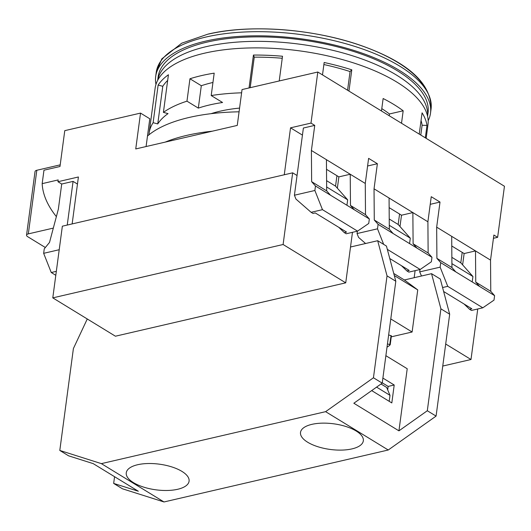 <?xml version="1.0" encoding="UTF-8"?>
<svg xmlns="http://www.w3.org/2000/svg" width="531" height="531" viewBox="0 0 531 531"><rect width="100%" height="100%" fill="white"/><g stroke="black" fill="none" stroke-linecap="round" stroke-linejoin="round"><path stroke-width="0.8" d="M157.674 80.32L158.138 76.836A136.155 55.596 7.6 0 1 206.977 42.135A136.155 55.596 7.6 0 1 353.971 51.587A136.155 55.596 7.6 0 1 428.052 112.851L427.588 116.335M157.707 80.254A136.155 55.596 7.6 0 1 206.38 46.615A136.155 55.596 7.6 0 1 352.206 55.695A136.155 55.596 7.6 0 1 427.574 116.262M155.968 84.429A138.631 56.605 7.6 0 1 155.683 76.51A138.631 56.605 7.6 0 1 205.411 41.172A138.631 56.605 7.6 0 1 355.08 50.803A138.631 56.605 7.6 0 1 430.508 113.176A138.631 56.605 7.6 0 1 428.159 120.749M147.485 136.055A147.545 60.249 7.6 0 1 189.136 117.464A147.545 60.249 7.6 0 1 239.076 111.809M212.373 131.184A147.545 60.249 -172.4 0 0 186.746 135.385A147.545 60.249 -172.4 0 0 165.227 142.109M284.271 174.772L290.537 127.832L302.438 135.113M72.143 223.923L78.409 176.982L57.952 181.721L58.191 179.929L42.168 183.646L43.967 170.205L59.983 166.495L64.769 130.653L140.529 113.096L135.744 148.939L237.264 125.416L242.043 89.573L317.803 72.024L310.993 123.092L290.537 127.832M493.438 238.3L497.633 237.33L504.45 186.262L317.803 72.024M60.202 164.856L36.812 170.272A4.952 2.024 7.6 0 0 35.039 171.533L26.55 235.147A4.952 2.024 7.6 0 0 27.672 236.68L45.354 247.506M140.529 113.096L149.795 118.771L146.085 146.543M311.113 212.307L322.476 209.672L357.549 231.138L346.185 233.773L344.307 232.624L346.577 232.093L315.261 212.931L312.991 213.455L311.113 212.307L295.94 199.059L294.42 195.222L303.387 128.024L314.75 125.389L310.993 123.092M497.633 237.33L493.876 235.027L490.531 260.117L475.497 250.917L475.743 282.12L490.77 291.32L490.531 260.117M430.229 204.329L440.013 202.059L431.245 196.696L427.9 221.779L412.866 212.579L413.105 243.782L428.139 252.982L427.9 221.779M367.591 165.997L377.382 163.727L368.614 158.357L365.268 183.447L350.234 174.248L350.473 205.444L365.507 214.65L365.268 183.447M314.75 125.389L311.398 150.479L350.234 174.248L338.871 176.876L337.358 188.193M377.382 163.727L374.036 188.81L412.866 212.579L401.502 215.214L399.989 226.531M440.013 202.059L436.668 227.149L475.497 250.917L464.134 253.552L462.627 264.863M56.366 216.621A237.656 97.04 7.6 0 1 42.168 183.646M26.55 235.147A4.952 2.024 7.6 0 1 28.329 233.886L53.319 228.098M57.952 181.721L61.709 184.025L73.072 181.39L77.46 184.078M326.505 169.309L338.871 176.876M389.143 207.648L401.502 215.214M365.58 243.51L358.571 237.397L357.051 233.554L357.37 231.184M451.775 245.986L464.134 253.552M421.514 276.001L419.682 271.892L420.001 269.516M442.575 287.536L447.739 286.342L482.812 307.807L494.003 300.121L494.6 295.641L490.77 291.32M436.668 227.149L436.907 258.351L451.941 267.551L451.695 236.348M436.907 258.351L440.737 262.672L440.139 267.153L419.682 271.892M387.325 249.364L420.18 269.476L431.371 261.783L431.968 257.303L428.139 252.982M374.036 188.81L374.275 220.013L389.309 229.213L389.064 198.017M374.275 220.013L378.105 224.334L377.508 228.815L357.051 233.554M357.549 231.138L368.74 223.451L369.337 218.971L365.507 214.65M311.398 150.479L311.644 181.682L326.678 190.881L326.432 159.678M311.644 181.682L315.474 186.003L314.876 190.483L294.42 195.222M59.213 249.723L43.655 253.327L44.252 248.847L49.516 242.421L58.364 209.108L61.709 184.025M67.245 225.058L73.072 181.39M338.778 227.321L344.307 232.624M350.473 205.444L354.303 209.772L369.337 218.971M315.474 186.003L330.501 195.202L326.678 190.881M420.18 269.476L408.817 272.111L406.938 270.956L409.215 270.432L389.761 258.524M401.409 265.653L406.938 270.956M413.105 243.782L416.935 248.103L431.968 257.303M378.105 224.334L393.132 233.54L389.309 229.213M482.812 307.807L471.448 310.443L469.57 309.294L471.847 308.77L443.631 291.499M464.041 303.991L469.57 309.294M475.743 282.12L479.566 286.441L494.6 295.641M440.737 262.672L455.771 271.872L451.941 267.551M440.139 267.153L447.739 286.342M377.508 228.815L383.667 244.373M314.876 190.483L322.476 209.672M330.501 195.202L354.303 209.772M393.132 233.54L416.935 248.103M455.771 271.872L479.566 286.441M55.801 275.304L51.255 272.516L43.655 253.327M51.255 272.516L56.332 271.341M415.109 270.651L414.167 277.7L415.109 270.651M477.741 308.989L470.997 359.514L445.695 344.022M462.202 252.371L460.808 262.812L472.935 276.505L472.205 281.934M442.754 366.051L470.997 359.514M460.808 262.812L451.861 257.336M472.935 276.505L451.908 263.635M177.719 489.27A31.687 12.936 -172.4 0 0 189.082 481.192A31.687 12.936 -172.4 0 0 171.845 466.935A31.687 12.936 -172.4 0 0 137.635 464.731A31.687 12.936 -172.4 0 0 126.265 472.809A31.687 12.936 -172.4 0 0 143.509 487.066A31.687 12.936 -172.4 0 0 177.719 489.27M311.883 424.355A31.687 12.936 7.6 0 1 346.093 426.559A31.687 12.936 7.6 0 1 363.33 440.816A31.687 12.936 7.6 0 1 351.967 448.894A31.687 12.936 7.6 0 1 317.757 446.69A31.687 12.936 7.6 0 1 300.513 432.433A31.687 12.936 7.6 0 1 311.883 424.355M114.563 476.692L113.667 483.416L138.319 491.235L93.224 463.636L68.572 455.817L59.797 450.447L73.397 348.548L87.27 318.972M113.667 483.416L122.435 488.785L163.993 501.961L101.361 463.629L59.797 450.447M101.361 463.629L325.609 411.664L373.446 377.773L387.039 275.874L377.68 240.709L350.513 247.001L352.471 232.312L345.734 282.837L283.103 244.506L52.788 297.871L115.426 336.209L345.734 282.837M163.993 501.961L388.241 450.003L436.077 416.105L449.677 314.206L440.312 279.04L431.544 273.677L404.376 279.97L393.736 273.458M388.241 450.003L325.609 411.664M373.446 377.773L382.214 383.136L395.814 281.238L387.039 275.874M436.077 416.105L427.309 410.742L398.934 430.847L353.838 403.241L382.214 383.136M377.68 240.709L386.449 246.072L395.814 281.238M449.677 314.206L440.909 308.843L431.544 273.677M440.909 308.843L427.309 410.742M399.571 214.033L398.177 224.48L410.297 238.167L409.574 243.596M371.68 390.604L391.818 402.929L394.208 385.008L382.891 378.079M385.878 355.684L407.217 368.74L398.934 430.847M391.261 336.84L412.116 332.008L417.738 289.899L404.376 279.97M394.294 275.549L417.738 289.899M398.177 224.48L389.23 219.004M410.297 238.167L389.276 225.297M412.116 332.008L390.783 318.945M387.683 389.867L388.148 386.415L394.208 385.008M388.148 386.415L382.26 382.811M381.019 383.986L386.654 387.438L390.006 395.343L389.21 401.33M376.585 387.126L390.006 395.343M387.451 343.882L390.199 344.811L391.393 335.851L388.646 334.922M391.055 335.506L389.621 345.455L387.013 347.194M297.048 175.509L292.667 172.827L62.353 226.193L52.788 297.871M292.667 172.827L283.103 244.506M336.939 175.695L335.546 186.142L347.666 199.829L346.942 205.265M335.546 186.142L326.598 180.666M347.666 199.829L326.645 186.965M239.574 108.092A103.565 42.288 -172.4 0 0 220.06 111.198A103.565 42.288 -172.4 0 0 211.053 113.68M148.972 134.814A137.642 56.2 7.6 0 1 149.131 133.089L155.112 88.285A137.642 56.2 7.6 0 1 248.793 47.976A137.642 56.2 7.6 0 1 396.849 82.093A137.642 56.2 7.6 0 1 427.973 124.692L426.154 138.339M401.516 123.258L403.182 110.787A137.642 56.2 -172.4 0 0 393.863 104.488A137.642 56.2 -172.4 0 0 383.136 98.52L381.477 110.992M425.324 137.834L426.984 125.435A137.642 56.2 -172.4 0 0 422.072 112.844L419.238 134.104M149.131 133.089A137.642 56.2 7.6 0 1 153.12 122.694L157.753 123.922A132.69 54.182 7.6 0 1 168.042 113.614L163.409 112.386A137.642 56.2 7.6 0 1 186.965 101.169L198.322 108.118A119.814 48.925 -172.4 0 1 222.569 102.503L211.205 95.547A137.642 56.2 7.6 0 1 241.612 92.812M163.409 112.386L168.427 74.752A137.642 56.2 -172.4 0 0 158.138 85.066L153.12 122.694M198.322 108.118L201.309 85.723L189.952 78.767L186.965 101.169M189.952 78.767A137.642 56.2 7.6 0 1 214.192 73.152L211.205 95.547M279.22 80.964L282.512 56.246A137.642 56.2 -172.4 0 0 253.44 55.058L249.046 87.954M348.96 91.086L351.794 69.826A137.642 56.2 -172.4 0 0 324.156 62.499L322.503 74.898M421.043 120.577A132.69 54.182 7.6 0 1 422.105 125.236L420.798 135.06M403.182 110.787L389.442 113.966L389.203 115.725M381.789 108.623A119.814 48.925 7.6 0 1 389.442 113.966M323.883 64.543A132.69 54.182 7.6 0 1 350.068 71.552L347.573 90.243M250.187 87.688L254.263 57.169A132.69 54.182 7.6 0 1 282.246 58.264M157.753 123.922L162.778 86.294A132.69 54.182 7.6 0 1 167.677 80.413M158.138 85.066L162.778 86.294M253.44 55.058L254.263 57.169M350.068 71.552L351.794 69.826M422.105 125.236L426.984 125.435M201.309 85.723A119.814 48.925 7.6 0 1 212.951 82.464M155.683 76.51L156.233 72.375A138.631 56.605 7.6 0 1 205.962 37.037A138.631 56.605 7.6 0 1 355.631 46.668A138.631 56.605 7.6 0 1 431.059 109.041L430.508 113.176M425.563 89.095A135.518 55.337 -172.4 0 0 208.484 34.084M36.812 170.272L28.329 233.886M156.233 72.375L161.789 58.901L181.688 43.203L207.973 34.13C251.196 23.716 316.874 29.092 364.585 46.821C409.282 63.308 431.437 84.044 431.059 109.041"/></g></svg>
